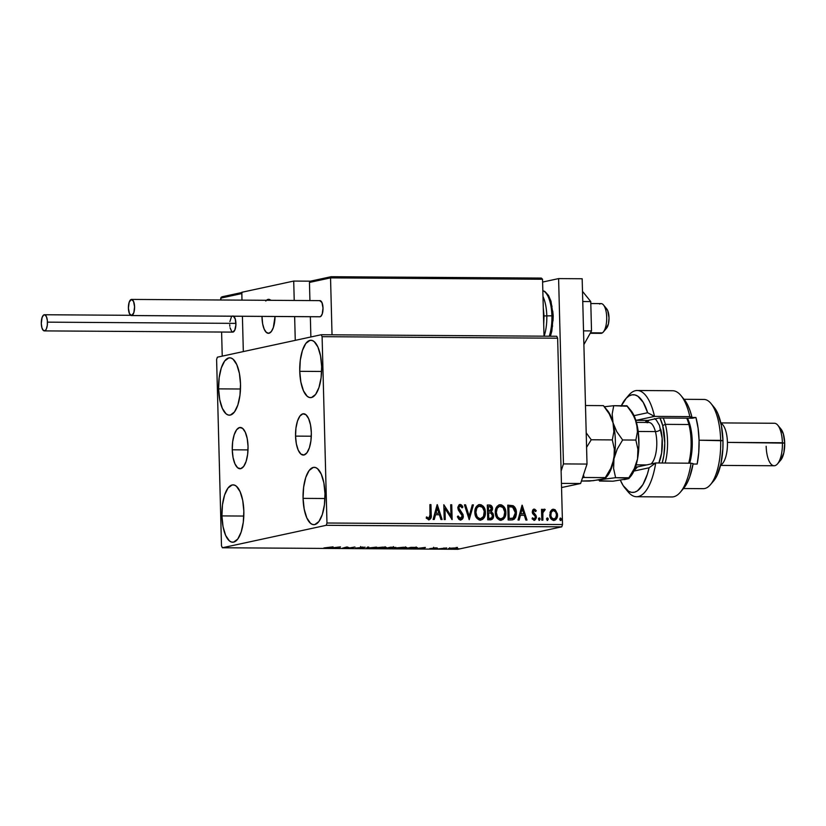 <?xml version="1.0" encoding="UTF-8"?>
<svg xmlns="http://www.w3.org/2000/svg" width="826" height="826" viewBox="0 0 826 826"><rect width="100%" height="100%" fill="white"/><g stroke="black" fill="none" stroke-linecap="round" stroke-linejoin="round"><path stroke-width="1.24" d="M232.261 449.798L248.006 449.902L232.261 449.798L232.653 441.786L234.192 434.744L236.628 429.726L239.602 427.507L242.668 428.426L245.343 432.328L247.222 438.637L248.037 446.391A20.65 7.909 90.4 0 1 240.015 468.745A20.65 7.909 90.4 0 1 232.261 449.798A20.65 7.909 90.4 0 1 240.283 427.445A20.65 7.909 90.4 0 1 248.037 446.391L247.635 454.393L246.107 461.435L243.66 466.453L240.686 468.672L237.63 467.764L234.945 463.851L233.066 457.542L232.261 449.798M295.553 436.118L311.299 436.211L295.553 436.118L295.945 428.105L297.484 421.064L299.921 416.046L302.894 413.826L305.961 414.745L308.635 418.648L310.514 424.956L311.33 432.7A20.65 7.909 90.4 0 1 303.307 455.064A20.65 7.909 90.4 0 1 295.553 436.118A20.65 7.909 90.4 0 1 303.576 413.754A20.65 7.909 90.4 0 1 311.33 432.7L310.927 440.712L309.399 447.754L306.952 452.772L303.978 454.992L300.922 454.073L298.238 450.17L296.358 443.861L295.553 436.118M299.745 371.328L321.624 371.463L299.745 371.328L300.292 360.208L302.43 350.42L305.816 343.451L309.957 340.374L312.104 340.457L314.2 341.644L317.917 347.065L320.529 355.83L321.655 366.589A28.683 10.975 90.4 0 1 310.514 397.636A28.683 10.975 90.4 0 1 299.745 371.328A28.683 10.975 90.4 0 1 310.886 340.271A28.683 10.975 90.4 0 1 321.655 366.589L321.108 377.709L318.97 387.497L315.584 394.456L311.454 397.543L309.296 397.451L307.2 396.274L303.483 390.843L300.87 382.087L299.745 371.328M221.926 515.909L243.804 516.054L221.926 515.909L222.473 504.789L224.61 495.001L227.997 488.042L232.137 484.955L234.285 485.048L236.381 486.225L240.098 491.656L242.72 500.411L243.835 511.17A28.683 10.975 90.4 0 1 232.695 542.228A28.683 10.975 90.4 0 1 221.926 515.909A28.683 10.975 90.4 0 1 233.066 484.862A28.683 10.975 90.4 0 1 243.835 511.17L243.288 522.29L241.161 532.078L237.764 539.048L233.634 542.124L231.476 542.042L229.38 540.854L225.663 535.434L223.051 526.668L221.926 515.909M218.601 388.87L240.48 389.005L218.601 388.87L219.148 377.75L221.285 367.962L224.672 360.993L228.812 357.916L230.96 357.999L233.056 359.186L236.773 364.617L239.395 373.373L240.511 384.131A28.683 10.975 90.4 0 1 229.37 415.179A28.683 10.975 90.4 0 1 218.601 388.87A28.683 10.975 90.4 0 1 229.742 357.813A28.683 10.975 90.4 0 1 240.511 384.131L239.963 395.251L237.836 405.039L234.439 411.998L230.309 415.086L228.152 414.993L226.056 413.816L222.339 408.385L219.726 399.629L218.601 388.87M303.07 498.367L324.948 498.512L303.07 498.367L303.617 487.247L305.754 477.459L309.141 470.5L313.281 467.413L315.429 467.506L317.525 468.683L321.242 474.114L323.864 482.869L324.979 493.628A28.683 10.975 90.4 0 1 313.839 524.686A28.683 10.975 90.4 0 1 303.07 498.367A28.683 10.975 90.4 0 1 314.21 467.32A28.683 10.975 90.4 0 1 324.979 493.628L324.432 504.748L322.305 514.536L318.908 521.505L314.778 524.582L312.62 524.5L310.524 523.312L306.807 517.892L304.195 509.126L303.07 498.367M326.218 525.305L561.763 526.833L457.893 549.29L222.359 547.762L326.218 525.305L326.972 523.013L322.099 336.678L557.643 338.206L562.516 524.541L326.972 523.013L322.099 336.678L321.231 334.736L217.362 357.193L216.608 359.486L221.492 545.821L222.359 547.762L326.218 525.305L326.972 523.013L562.516 524.541L557.643 338.206L556.776 336.265L321.231 334.736L217.362 357.193L216.608 359.486L221.492 545.821L222.359 547.762L457.893 549.29L561.763 526.833L562.516 524.541L561.763 526.833L326.218 525.305M449.076 548.412C447.868 548.66 448.456 548.825 450.82 548.898L456.819 548.041L448.766 548.485L454.476 548.753L457.356 548.288L455.529 547.968L448.518 548.64M438.916 548.805L446.69 547.948L438.916 548.805M435.808 547.845L429.716 548.629L434.208 548.609L435.044 548.381L433.784 548.061L437.264 547.979L435.808 547.845L429.716 548.629L434.755 548.526L433.784 548.061L435.808 547.845M408.457 548.609L417.285 547.803L410.945 547.359L405.267 548.588L416.49 548.041C417.811 547.793 417.677 547.586 416.087 547.432L410.945 547.359L405.267 548.588L408.457 548.609M394.209 547.566L390.512 547.225L384.833 548.454L392.433 548.144L391.72 547.814L394.467 547.328L390.512 547.225L384.833 548.454L394.601 547.411M366.331 548.33L376.594 547.132L367.797 548.041L368.757 547.08L367.611 547.07L366.331 548.33L376.594 547.132L367.797 548.041L368.757 547.08L367.611 547.07L366.331 548.33M342.377 548.175L346.6 547.266L349.253 548.216L354.932 546.998L349.635 547.906L347.003 546.946L342.377 548.175L346.6 547.266L349.253 548.216L354.932 546.998L349.635 547.906L347.003 546.946L342.377 548.175M329.306 547.669L323.864 547.948L328.779 547.958L333.084 546.853L323.864 547.948L333.084 546.853L329.306 547.669M340.312 546.895L330.224 548.103L339.207 548.154L340.488 546.895L330.224 548.103L339.207 548.154L340.312 546.895M355.624 548.02L360.157 548.206L362.253 547.875L360.962 547.256L365.206 547.246L355.624 548.041M374.963 547.762C373.3 548.113 374.075 548.33 377.306 548.433L385.556 547.824L385.546 547.246L385.556 547.824C387.27 547.473 386.475 547.246 383.192 547.142L374.168 548.092L383.687 548.113L386.382 547.493L383.501 547.142L374.168 548.082M395.396 547.896C393.734 548.247 394.508 548.464 397.74 548.567L405.989 547.958L405.979 547.38L405.989 547.958C407.703 547.597 406.908 547.38 403.625 547.277L394.601 548.216L403.491 548.309L406.815 547.628L403.935 547.277L394.601 548.206M425.214 547.452L415.127 548.65L424.11 548.701L425.39 547.452L415.127 548.65L424.11 548.701L425.214 547.452M435.963 548.691L437.821 548.64L436.376 548.805M444.068 548.743L445.926 548.691L444.471 548.856M457.284 548.836L459.132 548.774L457.687 548.939M552.687 509.322L553.492 509.229L550.684 511.005L550.075 512.347L550.353 517.665L553.337 520.401L555.475 519.936L556.662 518.552L557.426 513.875L555.134 509.725L553.275 509.229L551.634 509.879L549.755 514.835C549.817 517.912 551.148 519.781 553.781 520.432L554.143 520.442M543.973 509.239L542.29 511.005L542.568 509.343L541.515 509.343L541.794 520.173L542.858 520.173L542.888 512.45L545.212 509.539L543.787 509.332L542.61 510.943L542.568 509.343L541.515 509.343L541.794 520.173L542.858 520.173L542.827 512.822L545.212 509.539L544.127 509.198M532.326 517.902L534.133 518.976L532.656 517.83L532.078 518.831L534.288 520.308L536.435 517.2L536.043 515.517L533.059 512.461L533.586 512.863L532.976 511.955L533.524 510.644L532.976 511.955L534.288 510.427L535.671 511.583L536.26 510.654L534.185 509.105L532.677 510.034L532.274 512.357L535.103 516.209L535.32 517.85L534.133 518.976L532.656 517.83L532.078 518.831L534.783 520.246L536.425 517.747L536.043 515.517L533.297 511.883L534.05 510.468L535.671 511.583L536.26 510.654L534.814 509.25L533.854 509.167L535.94 510.726L533.503 509.208M511.346 519.967L514.216 519.203L515.672 517.21L516.395 514.082L516.043 509.921L514.65 506.968L513.132 505.698L507.763 505.13L508.155 519.946L512.75 519.843L516.415 512.781C516.498 509.745 515.403 507.381 513.132 505.698L507.763 505.13L508.155 519.946L511.346 519.967M490.468 519.833C492.606 519.492 493.649 518.098 493.597 515.651L492.358 512.946L491.005 511.913L493.597 515.651L491.005 511.913L492.533 508.702L491.728 506.689L490.582 505.398L488.951 505.078C491.047 505.202 492.131 506.441 492.213 508.775L492.533 508.702C492.451 506.369 491.367 505.14 489.271 505.006L487.33 504.996L487.722 519.822L492.131 519.327L493.597 515.651L493.008 513.369L491.325 511.852L492.482 509.59L492.059 506.617L490.592 505.202L487.33 504.996L487.722 519.822L491.119 519.771M469.22 519.699L473.412 504.903L472.265 504.903L469.22 516.126L465.575 504.851L464.429 504.851L469.22 519.699L473.412 504.903L472.265 504.903L469.22 516.126L465.575 504.851L464.429 504.851L469.22 519.699M445.266 519.544L444.977 508.517L452.132 519.585L451.75 504.769L450.686 504.758L450.975 515.816L443.82 504.717L444.202 519.533L445.266 519.544L444.977 508.517L452.132 519.585L451.75 504.769L450.686 504.758L450.975 515.816L443.82 504.717L444.202 519.533L445.266 519.544M428.849 519.812C430.924 519.058 431.719 517.334 431.224 514.639L430.955 504.634L429.902 504.624L429.964 517.313L428.611 518.284L426.712 516.952L426.206 518.088L429.035 519.812L431.038 517.923L430.955 504.634L429.902 504.624L430.16 514.484L428.797 518.294L426.712 516.952L426.206 518.088L429.024 519.843M437.13 504.676L433.113 519.461L434.259 519.471L435.55 514.732L439.411 514.753L440.939 519.513L442.096 519.523L437.305 504.676L433.113 519.461L434.259 519.471L435.55 514.732L439.411 514.753L440.939 519.513L442.096 519.523L437.13 504.676M459.886 506.028L458.544 507.897L460.206 505.956L462.095 507.876L462.901 506.968L460.763 504.748L459.855 504.51L462.57 507.04L459.576 504.531L457.821 507.887L458.42 510.148L462.261 516.002L460.072 518.573L458.688 517.665L457.862 516.085L460.402 518.501L458.182 516.013L457.346 516.766L460.516 520.019L462.963 518.078L463.097 514.66L458.895 508.083L459.173 506.565L460.206 505.956L462.095 507.876L462.901 506.968L461.837 505.285L460.64 504.5L459.122 504.758L457.831 507.278L458.285 509.879L461.682 514.216L462.24 516.457L460.609 518.491L459.617 518.222L458.182 516.013L457.346 516.766L458.926 519.368L460.671 520.05M482.9 506.276L479.534 504.634C483.189 505.574 485.038 508.186 485.089 512.461L485.409 512.388C485.368 508.114 483.52 505.502 479.854 504.572L478.915 504.686L479.854 504.572C476.323 505.553 474.651 508.166 474.847 512.388L476.251 517.468L479.121 519.957L482.663 519.399L484.831 516.291L485.048 509.725L483.21 506.193L481.093 504.758L478.646 504.769L476.643 506.224L475.198 509.198L474.847 512.388C474.898 516.611 476.736 519.193 480.35 520.153L480.866 520.132M499.338 504.82L500.288 504.696C496.756 505.688 495.084 508.289 495.28 512.523L496.684 517.592L499.554 520.091L503.096 519.533L505.264 516.426L505.481 509.859L503.643 506.317L501.527 504.892L499.08 504.903L497.076 506.359L495.631 509.332L495.28 512.523C495.342 516.746 497.169 519.327 500.783 520.287L501.299 520.266M522.032 505.223L518.016 520.019L519.162 520.019L520.452 515.279L524.314 515.31L525.852 520.07L526.998 520.07L522.208 505.223L518.016 520.019L519.162 520.019L520.452 515.279L524.314 515.31L525.852 520.07L526.998 520.07L522.032 505.223M539.337 520.339L540.183 519.11L539.275 517.871L538.418 519.1L539.533 520.318L539.946 518.294L539.068 517.902L538.459 518.676L539.492 520.328M547.442 520.39L548.288 519.162L547.37 517.923L546.523 519.151L547.638 520.37L548.051 518.346L547.173 517.954L546.564 518.728L547.597 520.38M560.648 520.483L561.494 519.255L560.265 518.078L561.494 519.255L560.296 518.078L559.739 519.244L560.265 520.359L561.03 520.37L561.484 519.038L560.482 518.016L559.739 519.244L560.813 520.463M429.272 519.76L430.707 517.995L430.893 514.712C431.389 517.406 430.594 519.131 428.518 519.884M428.467 518.367L426.392 517.024L428.849 518.294M437.047 504.965L441.745 519.523L437.047 504.965M435.219 514.804L433.96 519.471L435.219 514.804M436.975 508.32L435.632 513.287L438.916 513.235L435.632 513.287L437.305 508.248L438.916 513.235L435.963 513.214L436.975 508.32M443.83 504.954L450.975 515.816L443.83 504.954M450.686 504.831L451.75 504.769L451.801 519.44L451.419 504.841L450.686 504.831M444.646 508.589L444.935 519.544L444.646 508.589M462.57 507.04L462.002 507.691L462.57 507.04M459.555 509.745L458.544 507.897L459.555 509.745M460.516 520.019C462.426 519.585 463.355 518.253 463.314 516.033L460.908 511.232L462.983 516.095C463.025 518.325 462.095 519.657 460.196 520.091M460.836 520.008L462.632 518.15L462.963 515.754L462.24 513.462L458.74 508.919L458.606 507.236L459.576 506.07M461.507 505.357L460.763 504.748M464.449 504.923L465.575 504.851L469.22 516.126L465.255 504.923L464.449 504.923M472.245 504.975L473.412 504.903L469.147 519.482L473.091 504.975L472.245 504.975M479.854 504.572L479.059 504.655M480.35 520.153C483.902 519.213 485.585 516.622 485.409 512.388L485.089 512.461C485.265 516.694 483.571 519.275 480.02 520.225M478.915 504.686L478.316 504.841M480.639 520.173L483.241 518.604L484.862 515.104L484.976 511.118L483.664 507.309M481.475 505.12L480.763 504.831M479.947 518.697L478.068 518.078L476.685 516.529L475.57 512.461C475.611 515.837 477.067 517.912 479.947 518.697L480.267 518.635C477.397 517.84 475.941 515.765 475.9 512.388C475.745 508.992 477.098 506.896 479.937 506.09C482.849 506.896 484.315 508.992 484.356 512.378C484.511 515.796 483.148 517.881 480.267 518.635L480.195 518.697M479.617 506.162C476.767 506.957 475.425 509.064 475.57 512.461L476.034 509.312L477.769 506.803M478.192 506.534L479.369 506.162M479.173 506.193L482.456 507.278L484.273 511.304L483.468 516.487L480.763 518.594M490.84 519.833L492.544 518.594L493.267 515.723C493.318 518.17 492.275 519.564 490.138 519.905M492.544 518.594L492.885 517.943M491.728 506.689L491.367 506.08M490.138 518.367L488.414 518.377L488.269 512.863L490.809 512.987L492.544 515.641C492.492 517.458 491.625 518.356 489.942 518.315L490.778 518.263M489.735 511.253L488.228 511.346L488.104 506.596L489.519 506.534L491.48 508.723L488.765 511.346L489.818 511.232M489.663 511.273L488.228 511.346L489.085 511.273L488.548 511.273L488.424 506.524L488.228 511.346L488.424 506.524L490.675 506.834L491.449 508.3L490.892 510.675L489.085 511.273M490.644 518.294L488.414 518.377L489.942 518.315L488.734 518.305L488.589 512.791L488.414 518.377L488.589 512.791L491.181 513.153L492.42 514.794L491.873 517.706L489.942 518.315M500.288 504.696L499.967 504.769C503.623 505.708 505.471 508.31 505.522 512.595L505.842 512.523C505.801 508.248 503.953 505.636 500.288 504.696L499.493 504.779M500.783 520.287C504.335 519.337 506.018 516.756 505.842 512.523L505.522 512.595C505.698 516.828 504.005 519.409 500.453 520.349M503.333 506.41L501.196 504.954L498.749 504.975M501.072 520.308L503.674 518.728L505.295 515.238L505.419 511.253L504.097 507.443M501.909 505.254L501.196 504.954M500.05 506.286C497.2 507.092 495.858 509.198 496.003 512.595L496.003 512.595C496.044 515.961 497.5 518.047 500.38 518.831L497.737 517.51L496.034 513.122L496.891 508.486L499.554 506.328L502.889 507.412L504.758 511.975L503.901 516.622L502.363 518.294L500.701 518.759C497.83 517.974 496.374 515.899 496.333 512.523C496.178 509.126 497.531 507.019 500.37 506.224C503.282 507.03 504.748 509.126 504.789 512.512C504.944 515.93 503.581 518.016 500.701 518.759L500.628 518.821M500.38 518.831L501.206 518.728M512.812 519.812L514.732 518.377L515.765 516.074L515.548 509.394L513.018 505.884L507.763 505.202L512.801 505.77C515.073 507.453 516.178 509.818 516.095 512.853L512.595 519.874M512.461 518.284L510.695 518.511M513.122 518.088L508.847 518.511L510.303 518.449L509.167 518.439L508.857 506.658L512.605 507.092L514.732 509.497L515.352 513.669L514.484 516.808L513.122 518.088L508.847 518.511L508.537 506.73L508.847 518.511L508.537 506.73L512.605 507.092L515.362 512.77L513.122 518.088L512.378 518.305M509.983 518.511L512.801 518.16M521.949 505.512L526.647 520.07L521.949 505.512M520.132 515.352L518.862 520.019L520.132 515.352M521.887 508.868L520.545 513.834L523.818 513.782L520.545 513.834L522.208 508.795L523.818 513.782L520.865 513.762L521.887 508.868M535.94 510.726L535.527 511.366L535.94 510.726M534.463 520.318L535.723 519.151L536.115 517.262L533.968 520.38M534.185 509.105L532.243 511.924L532.625 513.596L535.103 516.209L535.382 517.241L534.195 518.976M533.813 519.048L532.471 518.109M536.012 518.346L536.095 517.809M539.202 520.38L539.863 519.182L539.006 520.411M544.406 509.167L545.212 509.539L544.499 510.551L544.892 509.611L543.921 509.25M544.417 510.757L543.766 510.592L542.496 512.894L542.527 520.173L542.496 512.894L543.085 511.139L544.262 510.499M547.308 520.442L547.958 519.234L547.111 520.463M553.492 509.229L556.053 511.098L552.852 509.281M553.781 520.432C556.373 519.812 557.612 517.954 557.509 514.887L556.053 511.098L557.189 514.959C557.292 518.026 556.053 519.874 553.461 520.504M554.339 520.39L556.672 517.954L557.106 513.937L555.495 510.375L552.315 509.415M554.814 509.797L554.019 509.425M553.193 510.623C551.283 511.191 550.384 512.616 550.488 514.918L550.818 514.856C550.705 512.554 551.613 511.118 553.523 510.551L555.712 512.099L556.456 514.887L555.692 517.943L553.42 519.172L551.221 517.685L550.488 514.557L551.531 511.48L553.523 510.551C555.464 511.149 556.435 512.585 556.456 514.887C556.559 517.179 555.661 518.583 553.74 519.11C551.799 518.563 550.828 517.148 550.818 514.856L550.488 514.918C550.498 517.21 551.479 518.635 553.42 519.172L554.039 519.089M551.944 511.067L552.532 510.736M553.874 519.131L551.551 517.623L550.87 515.569L551.231 512.45L552.862 510.664M552.924 510.644L553.523 510.551M560.524 520.525L561.174 519.317L560.327 520.556M438.916 513.235L435.963 513.214L437.305 508.248L438.916 513.235M480.267 518.635L478.399 518.005L477.015 516.457L475.9 512.388L476.778 508.289L478.089 506.741L479.937 506.09M500.701 518.759L498.832 518.139L497.448 516.591L496.333 512.523L497.211 508.413L498.522 506.865L500.37 506.224M523.818 513.782L520.865 513.762L522.208 508.795L523.818 513.782M339.507 546.998L339.207 548.154L339.507 546.998M339.021 547.194L335.645 547.597L339.021 547.194M348.995 547.648L349.006 548.216L348.995 547.648M367.89 547.08L367.797 548.041L367.89 547.08M385.556 547.824L386.382 547.504M382.655 547.266C385.236 547.349 385.856 547.535 384.503 547.814L377.854 548.309C375.293 548.227 374.684 548.051 376.026 547.762L382.655 547.142L385.164 547.555L381.932 548.154L375.448 547.948L382.655 547.266M375.355 547.173L375.376 548.02L376.026 547.762M392.433 548.144L391.72 547.814M390.987 547.359L393.372 547.483L390.987 547.359M388.581 547.875L391.379 548.134L386.475 548.33L388.581 547.638L391.379 548.134L386.475 548.33L388.581 547.875M393.372 546.616L393.145 547.555M405.989 547.958L406.815 547.628M403.088 547.401C405.669 547.483 406.289 547.669 404.936 547.948L398.287 548.443C395.726 548.361 395.117 548.175 396.459 547.896L403.088 547.277L405.597 547.69L401.911 548.319L395.881 548.072L403.088 547.401M395.788 547.308L395.809 548.154L396.459 547.896M416.49 548.041L416.469 547.462L416.49 548.041C417.811 547.793 417.677 547.586 416.087 547.432M406.908 548.464L411.42 547.359L414.993 547.39L415.437 548.03L406.908 548.464L411.42 547.493L415.437 548.03L406.908 548.464M424.409 547.545L424.11 548.701L424.409 547.545M423.934 547.741L420.548 548.144L423.934 547.741M433.66 547.927L433.619 547.277M454.599 548.072L455.766 548.454L451.326 548.784L450.129 548.237L454.599 547.968L456.22 548.268L454.052 548.681L449.685 548.598L454.599 548.072M385.143 546.709L384.503 547.814M390.729 547.906L391.379 548.134M405.576 546.843L404.936 547.948M414.993 547.545L416.077 547.69L415.437 548.03M449.664 547.752L450.129 548.412M456.2 547.421L455.766 548.454M321.231 334.736L556.776 336.265L557.643 338.206L322.099 336.678L321.231 334.736M275.027 316.492A16.995 6.505 90.4 0 1 268.409 333.322A16.995 6.505 90.4 0 1 262.028 317.731L262.689 324.102L264.248 329.295L266.447 332.506L268.966 333.26L271.413 331.433L273.427 327.313L275.027 316.492A16.995 6.505 90.4 0 1 270.061 332.775L270.061 332.775A16.995 6.505 90.4 0 1 268.409 333.322A16.995 6.505 90.4 0 1 262.018 316.41L262.028 317.731A16.995 6.505 90.4 0 1 262.018 316.41L262.616 323.709L264.124 329.006L266.292 332.372L268.801 333.291L271.269 331.629L273.313 327.643L275.027 316.492M241.781 292.29L293.715 281.067L310.524 281.17L293.715 281.067L294.221 300.468L293.715 281.067L241.781 292.29L241.987 300.127L241.781 292.29M243.329 351.577L295.264 340.353L243.329 351.577L242.41 316.275L243.329 351.577L222.235 356.14L221.605 332.042L222.235 356.14L243.329 351.577L242.41 316.275L243.329 351.577M294.645 316.616L295.264 340.353L294.645 316.616M270.794 300.313L268.078 299.384L266.457 300.282A16.995 6.505 90.4 0 1 268.626 299.322A16.995 6.505 90.4 0 1 270.794 300.313L269.513 299.487L266.984 299.869A16.995 6.505 90.4 0 1 268.626 299.322A16.995 6.505 90.4 0 1 270.794 300.313M590.198 333.281L600.936 333.353A14.868 5.689 -89.6 0 0 602.371 332.878A14.868 5.689 90.4 0 1 599.49 332.857M599.676 304.082A14.868 5.689 90.4 0 1 603.476 304.959A14.868 5.689 90.4 0 1 606.718 318.516A14.868 5.689 90.4 0 1 603.3 332.031A14.868 5.689 90.4 0 1 602.371 332.878L590.466 332.795L602.371 332.878A14.868 5.689 -89.6 0 0 606.687 316.616A14.868 5.689 -89.6 0 0 601.122 303.607L590.807 303.534M266.457 300.282A16.995 6.505 90.4 0 1 266.984 299.869L265.776 301.015M605.582 307.984L607.709 310.576L609.02 317.896L608.432 323.895L605.912 328.789M603.3 332.031L606.573 328.18A10.624 4.068 -89.6 0 0 609.02 318.526A10.624 4.068 -89.6 0 0 606.697 308.841L603.476 304.959M221.182 297.195L220.759 299.993L220.718 298.124L241.811 293.56L241.987 300.127L241.853 293.085L220.718 298.124L222.349 296.761M311.082 281.067L309.451 282.44L309.926 300.571L309.451 282.44L330.545 277.877L332.031 334.809L330.545 277.877L542.527 279.25L544.024 336.182L542.527 279.25L541.474 278.135L331.205 276.72L540.834 278.073M310.349 316.719L310.875 336.977L310.349 316.719M309.915 281.511L309.451 282.44L330.545 277.877L330.72 277.009L330.545 277.877L542.527 279.25L541.474 278.135M44.336 330.896L232.767 332.114A8.074 3.087 -89.6 0 0 235.906 323.379L47.464 322.15A8.074 3.087 90.4 0 1 44.336 330.896A8.074 3.087 90.4 0 1 41.3 323.493A8.074 3.087 90.4 0 1 44.439 314.747A8.074 3.087 90.4 0 1 47.464 322.15L235.906 323.379A8.074 3.087 -89.6 0 0 233.624 316.224M41.3 323.493L41.94 327.85L43.396 330.514L45.193 330.586L46.277 329.14L47.309 325.289L47.371 320.602L46.411 316.657L44.78 314.799L43.572 315.057L42.054 317.607L41.3 323.493M232.426 332.062L234.708 330.359L235.885 324.959L235.265 319.022L233.211 316.017M232.612 315.997L232.013 316.286M231.445 316.864L229.886 321.582M229.731 324.711L229.834 326.27M230.051 327.736L231.827 331.732M319.61 316.75A8.074 3.087 -89.6 0 0 319.879 316.781A8.074 3.087 -89.6 0 0 320.137 316.75L131.706 315.532A8.074 3.087 90.4 0 1 131.437 315.563A8.074 3.087 90.4 0 1 128.402 307.809A8.074 3.087 90.4 0 1 131.282 299.435A8.074 3.087 90.4 0 1 131.541 299.415A8.074 3.087 90.4 0 1 134.586 307.158A8.074 3.087 90.4 0 1 131.706 315.532L320.137 316.75A8.074 3.087 -89.6 0 0 323.018 308.387A8.074 3.087 -89.6 0 0 319.982 300.633L131.541 299.415M131.706 315.532L133.822 312.703L134.576 306.818L133.523 301.325L131.282 299.435L129.166 302.264L128.412 308.15L129.465 313.643L131.706 315.532M319.528 316.73L320.736 316.472L322.254 313.921L323.007 308.036L321.954 302.543L319.714 300.664M582.485 291.32L590.755 301.573L582.753 301.521L590.755 301.573L591.519 330.916L583.528 330.865L591.519 330.916L583.889 344.607L591.519 330.916L590.755 301.573L582.485 291.32M582.165 278.754L587.018 464.067L580.606 483.509L561.546 487.546L580.606 483.509L561.443 483.386L580.606 483.509L587.018 464.067L563.456 463.913L561.112 471.016L563.456 463.913L558.603 278.599L563.456 463.913L587.018 464.067L582.165 278.754L558.603 278.599L582.165 278.754M542.61 282.058L558.603 278.599L542.61 282.058M543.281 307.768L544.024 315.935L551.902 315.811A27.619 10.573 -89.6 0 0 542.827 290.69A27.619 10.573 90.4 0 1 551.902 315.811L553.213 315.924L552.997 320.994M542.981 296.503A27.619 10.573 90.4 0 1 546.802 315.78A27.619 10.573 90.4 0 1 544.127 336.182M549.238 336.213A27.619 10.573 -89.6 0 0 551.902 315.811L544.024 315.935L543.715 324.339M548.175 295.811L552.057 306.436M552.739 311.082L553.213 315.924L551.902 315.811M552.573 325.878L550.085 336.223M624.921 488.011L628.142 491.904A53.122 20.33 -89.6 0 0 655.71 462.963L649.071 467.784A48.868 18.709 90.4 0 1 624.921 488.011A48.868 18.709 90.4 0 1 620.46 480.412L623.186 485.616L628.658 491.305L631.591 492.368L634.554 492.213L637.486 490.83L642.927 484.563L647.367 474.196L649.071 467.784L633.903 471.068L649.071 467.784L655.71 462.963A53.122 20.33 90.4 0 1 636.536 496.725A53.122 20.33 90.4 0 1 626.531 489.725M645.075 422.416A23.376 8.941 90.4 0 1 645.096 422.396A23.376 8.941 90.4 0 1 648.049 420.403A23.376 8.941 -89.6 0 0 645.075 422.416M646.727 420.95A27.619 10.573 -89.6 0 0 645.973 422.427L646.128 422.096M684.124 399.371L687.81 405.236L690.051 410.687L691.92 417.037L690.04 417.44L695.936 417.481A44.614 17.078 90.4 0 1 699.064 440.227L722.967 440.743A40.371 15.446 -89.6 0 0 714.18 407.373L710.959 403.48A44.614 17.078 90.4 0 1 720.664 440.361A44.614 17.078 -89.6 0 0 703.907 399.433L684.062 399.299M720.551 465.399L774.148 465.75A21.249 8.136 -89.6 0 0 782.398 442.746L727.438 442.395A21.249 8.136 -89.6 0 0 720.902 423.242A21.249 8.136 90.4 0 1 727.438 442.395L784.7 443.128A16.995 6.505 -89.6 0 0 781.004 429.076L777.782 425.194A21.249 8.136 90.4 0 1 782.398 442.746A21.249 8.136 -89.6 0 0 774.416 423.263L720.819 422.912M627.13 397.378A53.122 20.33 90.4 0 1 637.228 390.502A53.122 20.33 90.4 0 1 654.491 416.387L689.824 416.614A53.122 20.33 -89.6 0 0 672.56 390.729L637.228 390.502M636.536 496.725L671.868 496.963A53.122 20.33 -89.6 0 0 691.042 463.2L655.71 462.963L637.496 466.907A23.376 8.941 90.4 0 1 636.732 466.989A23.376 8.941 90.4 0 1 635.566 466.773A23.376 8.941 -89.6 0 0 637.496 466.907L634.079 470.665L637.496 466.907L655.71 462.963L691.042 463.2A53.122 20.33 90.4 0 1 680.325 492.244L683.598 488.393A48.868 18.709 -89.6 0 0 693.138 463.613L689.689 477.046L687.387 482.498L683.546 488.465M621.1 406.237L626.222 398.266L629.061 395.943L632.004 394.828L634.967 394.931L637.889 396.263L643.278 402.448L647.636 412.732L634.058 415.674L647.636 412.732L654.491 416.387L689.824 416.614L691.92 417.037L690.04 417.44L695.936 417.481L692.467 418.224L659.096 418.008L648.049 420.403L636.278 420.32L648.049 420.403L659.096 418.008L692.467 418.224L695.936 417.481L698.104 428.26L699.064 440.227A44.614 17.078 90.4 0 1 697.154 464.057L693.066 464.036L697.154 464.057L698.744 452.462L699.064 440.227L720.664 440.361A44.614 17.078 90.4 0 1 710.432 484.697L713.705 480.856A40.371 15.446 -89.6 0 0 722.967 440.743L722.874 448.652L720.953 463.654L716.989 475.673L713.654 480.918M683.484 488.538L703.329 488.662A44.614 17.078 -89.6 0 0 720.664 440.361L722.967 440.743L721.387 425.596L717.701 413.268L714.118 407.29M635.865 420.434A23.376 8.941 90.4 0 1 636.278 420.32L654.491 416.387A53.122 20.33 -89.6 0 0 628.772 395.22L625.499 399.061A48.868 18.709 90.4 0 1 647.636 412.732L654.491 416.387L636.278 420.32L635.597 419.608L636.278 420.32A23.376 8.941 -89.6 0 0 635.865 420.434M693.138 463.613L691.042 463.2L693.138 463.613M727.438 442.395A21.249 8.136 90.4 0 1 720.623 465.069A21.249 8.136 -89.6 0 0 727.438 442.395M780.281 428.343L783.358 433.949L784.7 443.128L783.853 452.772L780.777 460.041M777.524 463.861L780.807 460.02A16.995 6.505 -89.6 0 0 784.7 443.128L782.398 442.746A21.249 8.136 90.4 0 1 777.524 463.861A21.249 8.136 90.4 0 1 766.167 446.257M691.92 417.037A48.868 18.709 -89.6 0 0 684.176 399.443L680.954 395.551A53.122 20.33 90.4 0 1 689.824 416.614L691.92 417.037M621.328 405.752A48.868 18.709 90.4 0 1 625.499 399.061M665.353 424.358A33.99 13.009 -89.6 0 0 663.216 418.039A33.99 13.009 90.4 0 1 665.353 424.358L688.905 424.512L690.195 425.731A31.873 12.194 -89.6 0 0 687.418 418.193L690.195 425.731L692.023 437.14L692.033 449.571L689.669 463.19A31.873 12.194 -89.6 0 0 690.195 425.731L688.905 424.512A33.99 13.009 -89.6 0 0 686.767 418.193A33.99 13.009 90.4 0 1 688.905 424.512L665.353 424.358A33.99 13.009 90.4 0 1 665.157 463.025A33.99 13.009 -89.6 0 0 665.353 424.358L662.71 425.555L665.353 424.358M659.943 418.018A31.873 12.194 90.4 0 1 662.71 425.555L664.785 443.17L663.867 455.405L662.184 463.004A31.873 12.194 90.4 0 0 662.71 425.555L659.943 418.018M660.686 429.19A4.254 2.241 -14.6 0 1 655.41 431.585L638.199 431.471L655.41 431.585A21.249 8.136 -89.6 0 1 650.94 463.995A21.249 8.136 -89.6 0 0 655.41 431.585A4.254 2.241 165.4 0 0 660.686 429.19A25.492 9.757 90.4 0 1 658.869 462.983L661.616 453.061L662.153 438.317L659.468 425.38L656.298 420L654.46 418.627M647.863 422.582A21.249 8.136 -89.6 0 1 655.41 431.585A21.249 8.136 -89.6 0 0 648.802 422.447L648.875 422.447M606.108 409.118L606.108 409.118A36.117 13.825 90.4 0 1 613.026 422.809L609.278 413.96L603.414 405.638L585.479 405.514L603.414 405.638L609.278 413.96L613.026 422.809L613.811 427.269L613.873 431.647L612.314 439.907L591.24 439.773L586.192 432.824L591.24 439.773L612.314 439.907L614.327 449.045L614.513 453.846L612.685 463.675L610.734 468.476L605.293 477.624L584.219 477.49L583.445 474.888L584.219 477.49L605.293 477.624L605.159 478.481L593.347 480.67L581.421 481.021L589.372 481.073L615.618 477.696L613.604 468.559L613.966 458.802L610.734 468.476L605.479 478.048L602.495 479.379L615.618 477.696L613.604 468.559L613.966 458.802A36.117 13.825 -89.6 0 0 613.026 422.809L613.873 431.647L612.314 439.907L614.327 449.045L613.966 458.802L617.208 449.127L622.639 439.979L616.764 431.647L613.026 422.809A36.117 13.825 -89.6 0 0 607.492 410.553L603.455 405.68M586.574 447.372L591.24 439.773L586.574 447.372M582.537 477.655L584.219 477.49L582.537 477.655M605.458 477.882L605.458 477.882A36.117 13.825 90.4 0 0 613.966 458.802L617.208 449.127L622.639 439.979L635.875 440.062L637.889 449.199L637.527 458.957L634.254 470.283L630.599 476.478M605.355 478.306L607.069 476.292A36.117 13.825 -89.6 0 0 613.966 458.802A36.117 13.825 90.4 0 0 613.026 422.809L612.18 413.991L613.739 405.7L604.343 406.753L613.739 405.7L626.965 405.783L630.104 409.892L635.039 418.483L638.188 431.337L638.901 445.276L637.527 458.957A36.117 13.825 -89.6 0 0 636.578 422.953A36.117 13.825 -89.6 0 0 631.043 410.698L627.006 405.834M600.781 479.834L602.495 479.379L600.781 479.834M599.511 480.711L612.923 481.217L599.604 481.031M627.843 478.832L624.239 479.617M631.033 410.687L635.473 419.257L637.362 427.393L637.435 431.771L635.875 440.062L637.889 449.199L637.527 458.957L634.285 468.631L628.71 478.636L612.923 481.217L628.71 478.636M627.14 406.216L632.84 414.115L636.578 422.953L637.435 431.771L635.875 440.062L622.639 439.979L616.764 431.647L613.026 422.809L612.18 413.991L613.739 405.7L627.14 406.216M628.906 478.46L630.62 476.447A36.117 13.825 -89.6 0 0 637.527 458.957L634.285 468.631L628.854 477.779L615.618 477.696L629.03 478.202M688.708 463.18A33.99 13.009 -89.6 0 0 688.905 424.512A33.99 13.009 90.4 0 1 688.708 463.18M648.937 420.207L647.14 422.767M361.086 547.886L361.065 547.039M360.59 547.38L360.57 546.533M362.294 547.824L362.273 546.977M391.627 548.03L391.607 547.184M416.139 547.762L416.118 546.915M433.836 548.454L433.815 547.607M435.839 548.743L435.818 547.896L435.839 548.743M443.944 548.794L443.923 547.948L443.944 548.794M457.408 548.227L457.387 547.38M457.16 548.877L457.139 548.03M242.328 292.414L222.008 296.802M310.741 281.119L331.061 276.72M540.978 278.073L331.143 276.71M130.684 315.305L44.439 314.747M319.879 316.781L131.437 315.563M542.827 290.618L544.943 291.526L548.505 295.44L550.994 301.201L553.213 315.935L551.851 331.123L550.384 336.223M636.423 422.365L648.802 422.447M598.757 480.02L599.655 481.093M636.144 464.852L646.655 464.924"/></g></svg>
